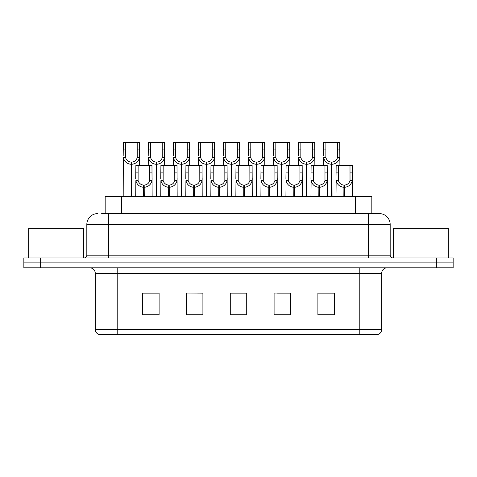 <?xml version="1.0" encoding="UTF-8"?>
<svg xmlns="http://www.w3.org/2000/svg" width="477" height="477" viewBox="0 0 477 477"><rect width="100%" height="100%" fill="white"/><g stroke="black" fill="none" stroke-linecap="round" stroke-linejoin="round"><path stroke-width="0.72" d="M105.173 213.583L105.173 196.607L371.827 196.607L371.827 213.583M381.689 329.345C381.54 331.968 380.223 333.721 377.748 334.598L359.789 334.598L359.789 329.345L381.689 329.345L381.689 273.273A5.474 5.474 0 0 1 387.169 267.794M95.311 329.345L117.211 329.345L117.211 334.598L359.789 334.598L99.252 334.598A5.474 5.474 0 0 1 95.311 329.345L95.311 273.273C94.983 269.946 93.158 268.122 89.831 267.794M40.277 257.938L453.15 257.938L453.15 262.869L23.85 262.869L23.85 267.794L40.277 267.794L40.277 262.869L23.85 262.869L23.85 257.938L40.277 257.938L40.277 262.869L453.15 262.869L453.15 267.794L40.277 267.794M334.323 314.939L334.323 293.039L317.897 293.039L317.897 314.939L334.323 314.939M290.517 314.939L290.517 293.039L274.09 293.039L274.09 314.939L290.517 314.939M159.103 314.939L159.103 293.039L142.677 293.039L142.677 314.939L159.103 314.939M202.91 314.939L202.91 293.039L186.483 293.039L186.483 314.939L202.91 314.939M246.716 314.939L246.716 293.039L230.284 293.039L230.284 314.939L246.716 314.939M327.58 293.152L323.275 293.039M202.403 293.152L198.098 293.039M189.888 293.039L202.91 293.152M152.336 293.152L148.031 293.152M290.028 293.152L285.723 293.152M277.507 293.152L290.517 293.152M239.955 293.039L235.65 293.152M246.716 293.152L230.284 293.152M159.103 293.152L142.677 293.152M334.323 293.152L317.897 293.152M101.911 213.583L379.06 213.583M101.667 213.583L108.726 213.583L108.726 224.536L86.82 224.536L86.82 255.201A2.737 2.737 0 0 1 84.083 257.938M97.773 213.583A10.953 10.953 0 0 0 86.82 224.536M379.227 213.583A10.953 10.953 0 0 1 390.18 224.536L390.18 255.201C390.341 256.864 391.253 257.777 392.917 257.938M143.565 196.607L143.66 185.112C140.846 184.82 138.998 183.335 138.103 180.652L138.127 165.4L151.966 165.4L152.139 196.607M143.565 187.3C139.481 186.841 136.911 184.623 135.856 180.652L135.706 196.607M135.706 178.69L135.879 165.4L138.127 165.4M144.185 196.607L144.185 185.112C146.999 184.82 148.848 183.335 149.742 180.652L149.712 165.4M144.185 185.112L144.281 196.607M143.66 185.112L143.66 196.607M152.139 178.69L151.99 180.652C150.929 184.623 148.365 186.841 144.281 187.3M131.044 196.607L131.145 162.114C128.331 161.822 126.477 160.338 125.588 157.654L125.612 142.402L139.451 142.402L139.618 165.4M131.044 164.303C126.965 163.844 124.396 161.625 123.34 157.654L123.191 196.607M123.191 155.693L123.358 142.402L125.612 142.402M131.67 196.607L131.67 162.114C134.478 161.822 136.333 160.338 137.221 157.654L137.197 142.402M131.67 162.114L131.765 196.607M131.145 162.114L131.145 196.607M139.618 155.693L139.469 157.654C138.413 161.625 135.844 163.844 131.765 164.303M83.427 257.938L83.427 228.37L28.668 228.37L28.668 257.938M448.332 257.938L448.332 228.37L393.573 228.37L393.573 257.938M168.602 196.607L168.697 185.112C165.883 184.82 164.034 183.335 163.14 180.652L163.164 165.4L177.003 165.4L177.17 196.607M168.602 187.3C164.517 186.841 161.947 184.623 160.892 180.652L160.743 196.607M160.743 178.69L160.91 165.4L163.164 165.4M169.222 196.607L169.222 185.112C172.03 184.82 173.884 183.335 174.779 180.652L174.749 165.4M169.222 185.112L169.317 196.607M168.697 185.112L168.697 196.607M177.17 178.69L177.021 180.652C175.965 184.623 173.395 186.841 169.317 187.3M193.632 196.607L193.728 185.112C190.919 184.82 189.065 183.335 188.177 180.652L188.2 165.4L202.039 165.4L202.206 196.607M193.632 187.3C189.554 186.841 186.984 184.623 185.929 180.652L185.78 196.607M185.78 178.69L185.947 165.4L188.2 165.4M194.258 196.607L194.258 185.112C197.067 184.82 198.921 183.335 199.809 180.652L199.785 165.4M194.258 185.112L194.354 196.607M193.728 185.112L193.728 196.607M202.206 178.69L202.057 180.652C201.002 184.623 198.432 186.841 194.354 187.3M218.669 196.607L218.764 185.112C215.956 184.82 214.101 183.335 213.207 180.652L213.237 165.4L227.076 165.4L227.243 196.607M218.669 187.3C214.59 186.841 212.021 184.623 210.965 180.652L210.816 196.607M210.816 178.69L210.983 165.4L213.237 165.4M219.289 196.607L219.289 185.112C222.103 184.82 223.951 183.335 224.846 180.652L224.822 165.4M219.289 185.112L219.384 196.607M218.764 185.112L218.764 196.607M227.243 178.69L227.094 180.652C226.038 184.623 223.469 186.841 219.384 187.3M243.705 196.607L243.801 185.112C240.992 184.82 239.138 183.335 238.244 180.652L238.273 165.4L252.112 165.4L252.279 196.607M243.705 187.3C239.621 186.841 237.057 184.623 235.996 180.652L235.853 196.607M235.853 178.69L236.02 165.4L238.273 165.4M244.325 196.607L244.325 185.112C247.14 184.82 248.988 183.335 249.882 180.652L249.859 165.4M244.325 185.112L244.421 196.607M243.801 185.112L243.801 196.607M252.279 178.69L252.13 180.652C251.075 184.623 248.505 186.841 244.421 187.3M156.08 196.607L156.176 162.114C153.367 161.822 151.513 160.338 150.619 157.654L150.649 142.402L164.487 142.402L164.654 165.4M156.08 164.303C152.002 163.844 149.432 161.625 148.377 157.654L148.228 165.4M148.228 155.693L148.395 142.402L150.649 142.402M156.7 196.607L156.7 162.114C159.515 161.822 161.363 160.338 162.258 157.654L162.234 142.402M156.7 162.114L156.796 196.607M156.176 162.114L156.176 196.607M164.654 155.693L164.505 157.654C163.45 161.625 160.88 163.844 156.796 164.303M181.117 196.607L181.212 162.114C178.404 161.822 176.55 160.338 175.655 157.654L175.685 142.402L189.524 142.402L189.691 165.4M181.117 164.303C177.033 163.844 174.469 161.625 173.413 157.654L173.264 165.4M173.264 155.693L173.431 142.402L175.685 142.402M181.737 196.607L181.737 162.114C184.551 161.822 186.4 160.338 187.294 157.654L187.27 142.402M181.737 162.114L181.832 196.607M181.212 162.114L181.212 196.607M189.691 155.693L189.542 157.654C188.487 161.625 185.917 163.844 181.832 164.303M206.153 196.607L206.249 162.114C203.435 161.822 201.586 160.338 200.692 157.654L200.716 142.402L214.555 142.402L214.722 165.4M206.153 164.303C202.069 163.844 199.499 161.625 198.444 157.654L198.295 165.4M198.295 155.693L198.462 142.402L200.716 142.402M206.774 196.607L206.774 162.114C209.582 161.822 211.436 160.338 212.331 157.654L212.301 142.402M206.774 162.114L206.869 196.607M206.249 162.114L206.249 196.607M214.722 155.693L214.572 157.654C213.517 161.625 210.953 163.844 206.869 164.303M231.19 196.607L231.285 162.114C228.471 161.822 226.623 160.338 225.728 157.654L225.752 142.402L239.591 142.402L239.758 165.4M231.19 164.303C227.106 163.844 224.536 161.625 223.48 157.654L223.331 165.4M223.331 155.693L223.498 142.402L225.752 142.402M231.81 196.607L231.81 162.114C234.618 161.822 236.473 160.338 237.367 157.654L237.337 142.402M231.81 162.114L231.905 196.607M231.285 162.114L231.285 196.607M239.758 155.693L239.609 157.654C238.554 161.625 235.984 163.844 231.905 164.303M268.742 196.607L268.837 185.112C266.023 184.82 264.175 183.335 263.28 180.652L263.304 165.4L277.143 165.4L277.31 196.607M268.742 187.3C264.657 186.841 262.088 184.623 261.032 180.652L260.883 196.607M260.883 178.69L261.05 165.4L263.304 165.4M269.362 196.607L269.362 185.112C272.17 184.82 274.025 183.335 274.919 180.652L274.889 165.4M269.362 185.112L269.457 196.607M268.837 185.112L268.837 196.607M277.31 178.69L277.161 180.652C276.105 184.623 273.542 186.841 269.457 187.3M293.778 196.607L293.874 185.112C291.059 184.82 289.205 183.335 288.317 180.652L288.341 165.4L302.179 165.4L302.346 196.607M293.778 187.3C289.694 186.841 287.124 184.623 286.069 180.652L285.92 196.607M285.92 178.69L286.087 165.4L288.341 165.4M294.398 196.607L294.398 185.112C297.207 184.82 299.061 183.335 299.95 180.652L299.926 165.4M294.398 185.112L294.494 196.607M293.874 185.112L293.874 196.607M302.346 178.69L302.197 180.652C301.142 184.623 298.572 186.841 294.494 187.3M318.809 196.607L318.904 185.112C316.096 184.82 314.242 183.335 313.353 180.652L313.377 165.4L327.216 165.4L327.383 196.607M318.809 187.3C314.731 186.841 312.161 184.623 311.105 180.652L310.956 196.607M310.956 178.69L311.123 165.4L313.377 165.4M319.429 196.607L319.429 185.112C322.243 184.82 324.098 183.335 324.986 180.652L324.962 165.4M319.429 185.112L319.524 196.607M318.904 185.112L318.904 196.607M327.383 178.69L327.234 180.652C326.179 184.623 323.609 186.841 319.524 187.3M343.845 196.607L343.941 185.112C341.133 184.82 339.278 183.335 338.384 180.652L338.414 165.4L352.253 165.4L352.42 196.607M343.845 187.3C339.761 186.841 337.197 184.623 336.142 180.652L335.993 196.607M335.993 178.69L336.16 165.4L338.414 165.4M344.466 196.607L344.466 185.112C347.28 184.82 349.128 183.335 350.023 180.652L349.999 165.4M344.466 185.112L344.561 196.607M343.941 185.112L343.941 196.607M352.42 178.69L352.27 180.652C351.215 184.623 348.645 186.841 344.561 187.3M256.221 196.607L256.316 162.114C253.508 161.822 251.653 160.338 250.765 157.654L250.789 142.402L264.628 142.402L264.795 165.4M256.221 164.303C252.142 163.844 249.572 161.625 248.517 157.654L248.368 165.4M248.368 155.693L248.535 142.402L250.789 142.402M256.847 196.607L256.847 162.114C259.655 161.822 261.509 160.338 262.398 157.654L262.374 142.402M256.847 162.114L256.942 196.607M256.316 162.114L256.316 196.607M264.795 155.693L264.646 157.654C263.59 161.625 261.02 163.844 256.942 164.303M281.257 196.607L281.352 162.114C278.544 161.822 276.69 160.338 275.795 157.654L275.825 142.402L289.664 142.402L289.831 165.4M281.257 164.303C277.179 163.844 274.609 161.625 273.554 157.654L273.404 165.4M273.404 155.693L273.571 142.402L275.825 142.402M281.877 196.607L281.877 162.114C284.691 161.822 286.54 160.338 287.434 157.654L287.41 142.402M281.877 162.114L281.973 196.607M281.352 162.114L281.352 196.607M289.831 155.693L289.682 157.654C288.627 161.625 286.057 163.844 281.973 164.303M306.294 196.607L306.389 162.114C303.575 161.822 301.726 160.338 300.832 157.654L300.856 142.402L314.695 142.402L314.868 165.4M306.294 164.303C302.209 163.844 299.639 161.625 298.584 157.654L298.435 165.4M298.435 155.693L298.608 142.402L300.856 142.402M306.914 196.607L306.914 162.114C309.728 161.822 311.576 160.338 312.471 157.654L312.447 142.402M306.914 162.114L307.009 196.607M306.389 162.114L306.389 196.607M314.868 155.693L314.719 157.654C313.663 161.625 311.093 163.844 307.009 164.303M331.33 196.607L331.426 162.114C328.611 161.822 326.763 160.338 325.869 157.654L325.892 142.402L339.731 142.402L339.898 165.4M331.33 164.303C327.246 163.844 324.676 161.625 323.621 157.654L323.472 165.4M323.472 155.693L323.639 142.402L325.892 142.402M331.95 196.607L331.95 162.114C334.759 161.822 336.613 160.338 337.507 157.654L337.477 142.402M331.95 162.114L332.046 196.607M331.426 162.114L331.426 196.607M339.898 155.693L339.749 157.654C338.694 161.625 336.124 163.844 332.046 164.303M121.599 213.583L121.599 196.607M355.401 213.583L355.401 196.607M359.789 267.794L359.789 273.273L95.311 273.273M381.689 273.273L359.789 273.273L359.789 329.345L117.211 329.345L117.211 267.794M436.723 267.794L436.723 257.938M246.716 314.182L230.284 314.182M202.91 314.182L186.483 314.182M159.103 314.182L142.677 314.182M290.517 314.182L274.09 314.182M334.323 314.182L317.897 314.182M108.726 257.938L108.726 255.201L390.18 255.201M86.82 255.201L108.726 255.201L108.726 224.536L368.274 224.536L368.274 257.938M390.18 224.536L368.274 224.536L368.274 213.583M138.127 172.907L135.879 172.907M138.103 180.652L135.856 180.652M151.99 180.652L149.742 180.652M151.966 172.907L149.712 172.907M125.612 149.909L123.358 149.909M125.588 157.654L123.34 157.654M139.469 157.654L137.221 157.654M139.451 149.909L137.197 149.909M163.164 172.907L160.91 172.907M163.14 180.652L160.892 180.652M177.021 180.652L174.779 180.652M177.003 172.907L174.749 172.907M188.2 172.907L185.947 172.907M188.177 180.652L185.929 180.652M202.057 180.652L199.809 180.652M202.039 172.907L199.785 172.907M213.237 172.907L210.983 172.907M213.207 180.652L210.965 180.652M227.094 180.652L224.846 180.652M227.076 172.907L224.822 172.907M238.273 172.907L236.02 172.907M238.244 180.652L235.996 180.652M252.13 180.652L249.882 180.652M252.112 172.907L249.859 172.907M150.649 149.909L148.395 149.909M150.619 157.654L148.377 157.654M164.505 157.654L162.258 157.654M164.487 149.909L162.234 149.909M175.685 149.909L173.431 149.909M175.655 157.654L173.413 157.654M189.542 157.654L187.294 157.654M189.524 149.909L187.27 149.909M200.716 149.909L198.462 149.909M200.692 157.654L198.444 157.654M214.572 157.654L212.331 157.654M214.555 149.909L212.301 149.909M225.752 149.909L223.498 149.909M225.728 157.654L223.48 157.654M239.609 157.654L237.367 157.654M239.591 149.909L237.337 149.909M263.304 172.907L261.05 172.907M263.28 180.652L261.032 180.652M277.161 180.652L274.919 180.652M277.143 172.907L274.889 172.907M288.341 172.907L286.087 172.907M288.317 180.652L286.069 180.652M302.197 180.652L299.95 180.652M302.179 172.907L299.926 172.907M313.377 172.907L311.123 172.907M313.353 180.652L311.105 180.652M327.234 180.652L324.986 180.652M327.216 172.907L324.962 172.907M338.414 172.907L336.16 172.907M338.384 180.652L336.142 180.652M352.27 180.652L350.023 180.652M352.253 172.907L349.999 172.907M250.789 149.909L248.535 149.909M250.765 157.654L248.517 157.654M264.646 157.654L262.398 157.654M264.628 149.909L262.374 149.909M275.825 149.909L273.571 149.909M275.795 157.654L273.554 157.654M289.682 157.654L287.434 157.654M289.664 149.909L287.41 149.909M300.856 149.909L298.608 149.909M300.832 157.654L298.584 157.654M314.719 157.654L312.471 157.654M314.695 149.909L312.447 149.909M325.892 149.909L323.639 149.909M325.869 157.654L323.621 157.654M339.749 157.654L337.507 157.654M339.731 149.909L337.477 149.909"/></g></svg>
